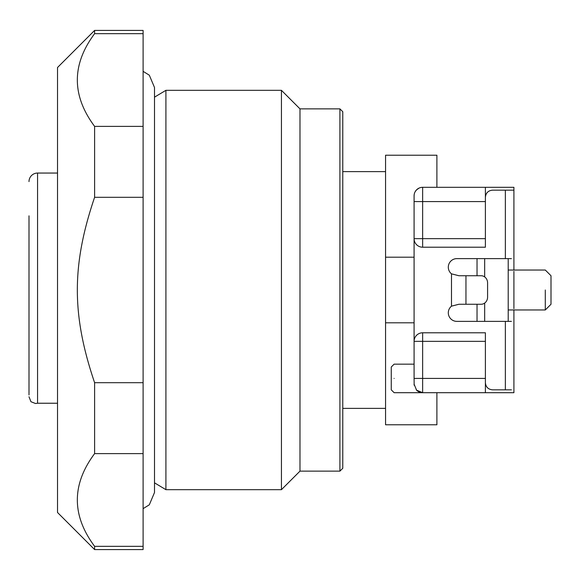 <?xml version="1.0" encoding="UTF-8"?>
<svg xmlns="http://www.w3.org/2000/svg" width="580" height="580" viewBox="0 0 580 580"><rect width="100%" height="100%" fill="white"/><g stroke="black" fill="none" stroke-linecap="round" stroke-linejoin="round"><path stroke-width="0.87" d="M436.899 392.689L436.899 424.777L385.555 424.777L385.555 322.806L414.084 322.806L414.084 378.428L422.639 378.428L422.639 392.689L416.585 390.18L422.639 392.689L513.916 392.689L513.916 390.18M485.395 197.294C485.822 192.959 488.2 190.581 492.522 190.167L513.916 190.167L513.916 187.311L422.639 187.311A8.555 8.555 0 0 0 416.585 189.819L419.144 188.058M513.916 195.866L513.916 270.034M513.916 309.966L513.916 384.134M436.899 187.311L436.899 155.222L385.555 155.222L385.555 322.806M513.916 271.353L513.916 308.647M545.294 290C545.294 264.248 545.294 264.248 545.294 290L545.294 309.966L508.211 309.966M414.084 378.428L414.156 385.236L414.084 384.134L416.585 390.18A8.555 8.555 0 0 0 422.639 392.689A8.555 8.555 0 0 1 416.585 390.18A8.555 8.555 0 0 0 419.05 391.899L418.716 391.739M508.211 258.622L508.211 321.378M485.395 392.689L485.395 332.789L422.639 332.789A8.555 8.555 0 0 0 414.084 341.344L414.084 238.655A8.555 8.555 0 0 0 422.639 247.21L485.395 247.21L485.395 187.311M545.294 309.966L551 304.261L551 275.739L545.294 270.034L508.211 270.034M416.201 389.767L416.585 390.18A8.555 8.555 0 0 0 419.05 391.899M415.157 191.719L416.585 189.819A8.555 8.555 0 0 0 414.084 195.866L414.084 238.655A8.555 8.555 0 0 0 422.639 247.21L422.639 238.655L485.395 238.655M414.084 238.655L422.639 238.655L422.639 187.311A8.555 8.555 0 0 0 414.084 195.866L414.156 194.764M484.677 258.622L484.677 276.914M484.677 303.086L484.677 321.378M505.361 190.167L505.361 258.622L456.866 258.622A8.555 8.555 0 0 0 451.494 273.84L458.903 275.739L481.117 275.739A7.134 6.46 90 0 1 487.584 282.866L487.584 297.134A7.134 6.46 90 0 1 481.117 304.261L458.903 304.261L451.494 306.16A8.555 8.555 0 0 0 456.866 321.378L505.361 321.378L505.361 389.833L492.522 389.833C488.186 389.405 485.808 387.027 485.395 382.706M394.117 378.428C394.117 396.822 394.117 396.822 394.117 378.428C394.117 360.028 394.117 360.028 394.117 378.428M414.084 257.194L385.555 257.194M477.036 258.622L477.036 275.739M477.036 304.261L477.036 321.378M505.361 258.622L511.415 258.622M511.415 321.378L505.361 321.378M414.084 341.344A8.555 8.555 0 0 1 416.585 335.291A8.555 8.555 0 0 0 414.084 341.344L485.395 341.344M505.361 389.833L511.415 389.833M414.084 364.168L394.117 364.168L391.261 367.017L391.261 389.833L394.117 392.689L422.639 392.689M29 216.753L29 239.576M29 215.832L29 394.951M29 375.572L29 364.168M29 336.146L29 329.817M29 327.417L29 307.509M29 181.605A8.555 8.555 0 0 1 37.555 173.05L37.555 403.238L35.496 403.513L30.95 401.715L29 396.763M57.522 512.495L57.522 67.505L94.605 30.428L94.605 33.676C71.587 64.576 71.587 95.475 94.605 126.375L94.605 197.309C71.587 265.198 71.587 314.802 94.605 382.691L94.605 453.625C71.587 484.525 71.587 515.424 94.605 546.324L94.605 549.572L57.522 512.495L94.605 549.572L143.1 549.572L143.1 453.625L94.605 453.625M154.505 97.172L165.916 90.328L165.916 489.672L154.505 482.828M342.773 468.277L339.916 471.134L342.773 468.277L342.773 111.722L339.916 108.866L339.916 471.134L299.983 471.134L281.445 489.672L281.445 90.328L165.916 90.328M342.773 111.722L339.916 108.866L299.983 108.866L281.445 90.328L299.983 108.866L299.983 471.134L281.445 489.672L165.916 489.672M143.1 453.625L143.1 30.428L94.605 30.428L57.522 67.505M94.605 33.676L143.1 33.676M143.1 126.375L94.605 126.375M94.605 197.309L143.1 197.309M143.1 382.691L94.605 382.691M143.1 546.324L94.605 546.324M422.639 332.789L422.639 378.428L485.395 378.428M451.494 306.16L451.494 273.84M414.084 201.572L485.395 201.572M465.958 304.261L465.958 275.739M57.522 403.238L37.555 403.238M385.555 408.378L342.773 408.378M385.555 171.622L342.773 171.622M513.916 389.833L513.916 321.378M513.916 258.622L513.916 190.167M57.522 173.05L37.555 173.05M143.1 508.66L149.306 504.817L154.505 492.522L154.505 87.478L149.306 75.183L143.1 71.34"/></g></svg>
